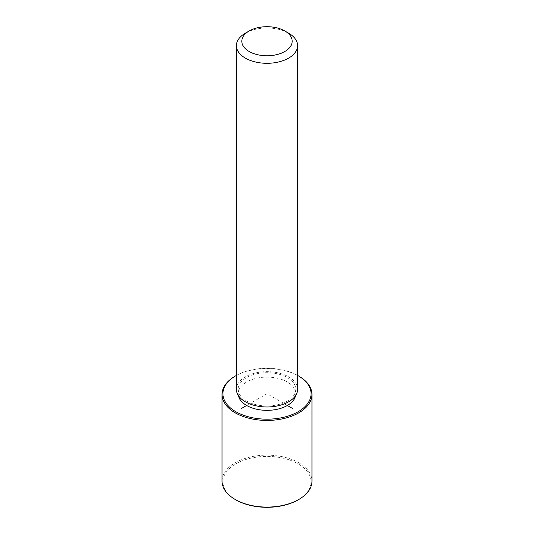 <?xml version="1.0" encoding="UTF-8"?>
<svg xmlns="http://www.w3.org/2000/svg" width="534" height="534" viewBox="0 0 534 534"><rect width="100%" height="100%" fill="white"/><g stroke="black" fill="none" stroke-linecap="round" stroke-linejoin="round"><path stroke-width="0.4" stroke-dasharray="2.67 2" d="M238.398 395.567A28.783 16.614 180 0 1 238.217 393.732A28.783 16.614 180 0 1 262.908 377.284A28.783 16.614 180 0 1 294.614 389.052A28.783 16.614 180 0 1 295.783 393.732A28.783 16.614 180 0 1 295.602 395.567M294.614 384.647A28.783 16.614 180 0 1 295.783 389.326A28.783 16.614 180 0 1 271.092 405.773A28.783 16.614 180 0 1 239.386 394.005A28.783 16.614 180 0 1 238.217 389.326A28.783 16.614 180 0 1 262.908 372.879A28.783 16.614 180 0 1 294.614 384.647M236.422 389.326A30.578 17.655 180 0 1 262.648 371.851A30.578 17.655 180 0 1 296.343 384.353A30.578 17.655 180 0 1 297.578 389.326M245.38 33.161A30.578 17.655 180 0 1 288.62 33.161M236.422 375.409A44.068 25.445 180 0 1 297.578 375.409M235.2 376.11A44.969 25.966 180 0 1 298.8 376.11M235.834 499.851A44.068 25.445 180 0 1 224.714 489.017A44.068 25.445 180 0 1 254.591 457.444A44.068 25.445 180 0 1 309.286 474.693A44.068 25.445 180 0 1 298.166 499.851M222.031 481.121A44.969 25.966 180 0 1 260.605 455.422A44.969 25.966 180 0 1 310.154 473.812A44.969 25.966 180 0 1 311.969 481.121M287.352 405.48L267 393.732L246.648 405.48M267 393.732L267 364.362M295.783 389.326L295.783 393.732M238.217 389.326L238.217 393.732"/><path stroke-width="0.8" d="M295.602 395.567A28.783 16.614 180 0 1 269.51 410.286A28.783 16.614 180 0 1 239.386 398.411A28.783 16.614 180 0 1 238.398 395.567M284.809 30.959L288.62 33.161A30.578 17.655 180 0 1 296.343 40.677A30.578 17.655 180 0 1 297.578 45.644L297.578 389.326A30.578 17.655 180 0 1 271.352 406.801A30.578 17.655 180 0 1 237.657 394.299A30.578 17.655 180 0 1 236.422 389.326L236.422 45.644A30.578 17.655 180 0 1 245.38 33.161L249.191 30.959A25.185 14.538 180 0 1 284.809 30.959A25.185 14.538 180 0 1 291.163 37.146A25.185 14.538 180 0 1 274.089 55.189A25.185 14.538 180 0 1 242.837 45.33A25.185 14.538 180 0 1 249.191 30.959M297.578 45.644A30.578 17.655 180 0 1 271.352 63.119A30.578 17.655 180 0 1 237.657 50.617A30.578 17.655 180 0 1 236.422 45.644M297.578 375.409A44.068 25.445 180 0 1 298.166 375.742A44.068 25.445 180 0 1 309.286 386.569A44.068 25.445 180 0 1 279.409 418.149A44.068 25.445 180 0 1 224.714 400.894A44.068 25.445 180 0 1 235.834 375.742A44.068 25.445 180 0 1 236.422 375.409M298.166 375.742L298.8 376.11A44.969 25.966 180 0 1 310.154 387.157A44.969 25.966 180 0 1 311.969 394.466A44.969 25.966 180 0 1 273.395 420.165A44.969 25.966 180 0 1 223.846 401.775A44.969 25.966 180 0 1 222.031 394.466A44.969 25.966 180 0 1 235.2 376.11L235.834 375.742M311.969 394.466L311.969 481.121A44.969 25.966 180 0 1 298.8 499.477L298.166 499.851A44.068 25.445 180 0 1 235.834 499.851L235.2 499.477A44.969 25.966 180 0 1 223.846 488.43A44.969 25.966 180 0 1 222.031 481.121L222.031 394.466M298.8 499.477A44.969 25.966 180 0 1 235.2 499.477M246.648 405.48L241.562 408.417M287.352 405.48L292.438 408.417"/></g></svg>
